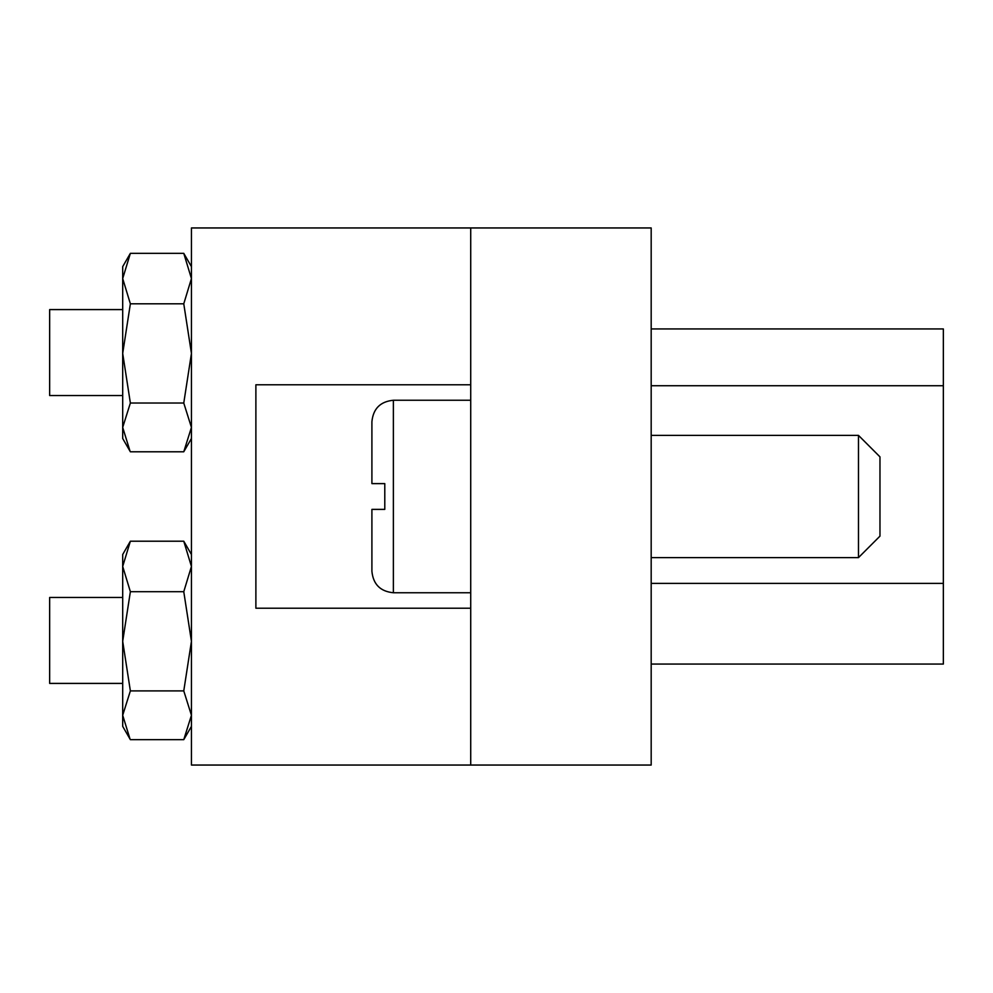 <?xml version="1.0" encoding="UTF-8"?>
<svg xmlns="http://www.w3.org/2000/svg" width="993" height="993" viewBox="0 0 993 993"><rect width="100%" height="100%" fill="white"/><g stroke="black" fill="none" stroke-linecap="round" stroke-linejoin="round"><path stroke-width="1.49" d="M470.719 227.956L470.719 765.044L651.185 765.044L651.185 227.956L470.719 227.956L470.719 384.787L255.884 384.787L255.884 608.212L470.719 608.212L470.719 765.044L191.438 765.044L191.438 227.956L470.719 227.956M651.185 328.931L943.35 328.931L943.35 664.069L651.185 664.069M858.486 435.381L879.972 456.867L879.972 536.133L858.486 557.619L858.486 435.381L651.185 435.381M470.719 400.253L393.377 400.253L393.377 592.747C380.331 591.468 373.169 584.306 371.903 571.26L371.903 509.384L384.787 509.384L384.787 483.616L371.903 483.616L371.903 421.74L371.903 483.616L372.785 483.616M384.787 509.384L371.903 509.384M383.658 483.616L384.787 483.616M122.698 597.476L49.65 597.476L49.65 683.407L122.698 683.407M122.698 309.593L49.65 309.593L49.65 395.524L122.698 395.524M130.046 451.219L122.698 427.412L122.698 438.496L130.368 451.79L183.767 451.79L191.438 427.412L183.767 403.034L191.438 353.421L183.767 303.808L130.368 303.808L122.698 353.421L122.698 427.412L130.368 403.034L183.767 403.034M130.368 403.034L122.698 353.421L122.698 278.574L130.368 303.808M130.368 253.339L122.698 266.633L122.698 278.574L130.368 253.339L183.767 253.339L191.438 278.574L183.767 303.808M183.767 253.339L191.438 266.633M130.046 739.102L122.698 715.283L122.698 726.367L130.368 739.661L183.767 739.661L191.438 715.283L183.767 690.905L191.438 641.304L183.767 591.691L130.368 591.691L122.698 641.304L122.698 715.283L130.368 690.905L183.767 690.905M130.368 690.905L122.698 641.304L122.698 566.457L130.368 591.691M130.368 541.21L122.698 554.504L122.698 566.457L130.368 541.21L183.767 541.21L191.438 566.457L183.767 591.691M183.767 541.21L191.438 554.504M943.35 385.743L651.185 385.743M651.185 583.387L943.35 583.387M858.486 557.619L651.185 557.619M470.719 592.747L393.377 592.747M393.377 400.253C380.331 401.532 373.169 408.694 371.903 421.74M191.438 438.496L184.09 451.219M191.438 726.367L184.09 739.102"/></g></svg>
